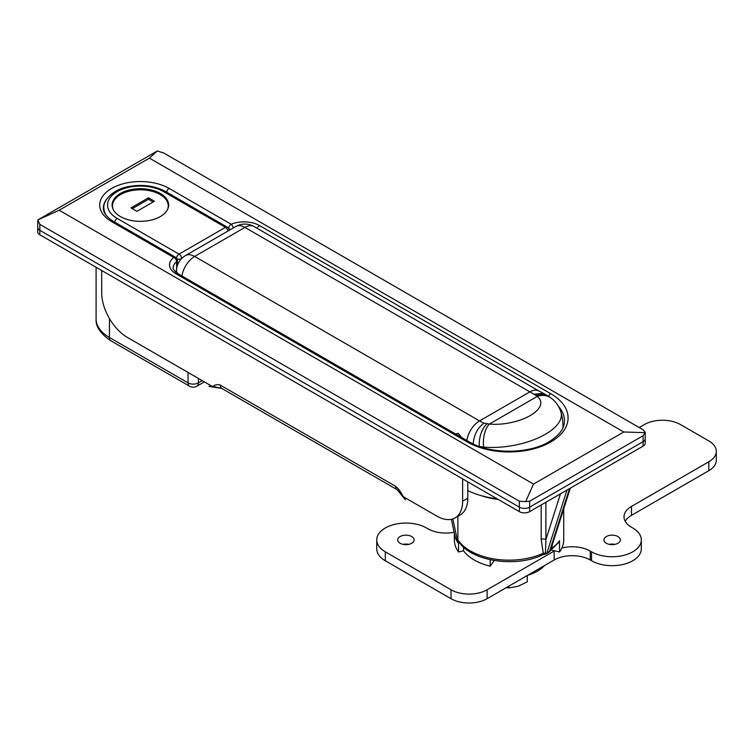 <?xml version="1.0" encoding="UTF-8"?>
<svg xmlns="http://www.w3.org/2000/svg" width="754" height="754" viewBox="0 0 754 754"><rect width="100%" height="100%" fill="white"/><g stroke="black" fill="none" stroke-linecap="round" stroke-linejoin="round"><path stroke-width="1.13" d="M451.382 519.299L455.058 536.65A54.684 31.574 180 0 0 457.885 542.748L457.885 516.273M463.559 547.15L463.559 550.778L458.507 551.985A54.684 31.574 180 0 1 454.342 539.911L454.342 533.285M458.507 551.985L458.507 540.675A54.684 31.574 0 0 0 470.364 550.92A54.684 31.574 0 0 0 543.257 553.219L541.184 539.374A3.647 2.102 180 0 1 545.905 539.591L545.406 553.304A3.647 2.639 17.7 0 0 546.97 552.87L549.553 551.381A3.647 2.639 17.7 0 0 550.495 550.373L550.75 549.591M496.914 498.677A63.798 36.833 180 0 1 467.782 490.609M552.503 544.086L551.683 548.356A54.684 31.574 0 0 0 559.553 540.675A3.647 2.752 35.7 0 1 559.148 541.994L550.967 549.996A3.647 2.319 -125.7 0 0 551.683 548.356L550.495 550.373A3.647 2.875 -155.5 0 1 550.411 550.59L550.967 549.996M563.719 508.875L563.719 539.911A54.684 31.574 180 0 1 559.553 551.985L559.553 540.675M59.17 210.225L533.521 484.087L623.756 431.995L149.405 158.133L157.275 150.988L37.794 219.97L59.17 210.225L149.405 158.133M533.521 484.087L525.642 501.627L529.657 501.203L529.657 507.159A7.295 4.213 180 0 1 519.346 507.159L39.839 230.319L39.839 234.786A7.295 4.213 0 0 1 37.7 231.808L37.794 219.97L39.839 224.362L39.839 230.319A7.295 4.213 180 0 1 37.7 227.34A7.295 4.213 0 0 0 39.839 230.319L519.346 507.159A7.295 4.213 0 0 0 529.657 507.159L643.087 441.674A7.295 4.213 0 0 0 645.226 438.696A7.295 4.213 180 0 1 643.087 441.674L643.087 435.718L645.132 432.645L623.756 431.995M529.657 501.203L643.087 435.718M39.839 224.362L519.346 501.203L525.642 501.627M157.275 150.988L163.58 152.921L643.087 429.761L645.226 432.202L645.226 443.163A7.295 4.213 0 0 1 643.087 446.132L529.657 511.627A7.295 4.213 0 0 1 519.346 511.627L39.839 234.786M559.553 551.985L551.033 549.949M542.512 554.887L545.057 554.171A3.647 0.754 -98.6 0 0 545.406 553.304L543.257 553.219A3.647 1.866 65.1 0 1 542.512 554.887C516.16 567.819 471.872 561.551 458.913 541.994A3.647 2.752 -35.7 0 1 458.507 540.675M457.885 542.748L452.843 518.903M562.984 427.659A53.958 53.958 0 0 0 561.004 412.297L561.004 412.297A53.751 23.355 169.9 0 1 545.349 434.276A53.751 23.355 169.9 0 1 483.634 447.103L479.299 446.5M536.151 395.511L537.206 396.444L489.346 424.078A35.598 15.466 -10.1 0 0 530.213 415.577A35.598 15.466 -10.1 0 0 537.206 396.444A18.228 15.24 -52.7 0 1 551.117 398.103L548.271 396.123A18.228 14.213 122.6 0 0 536.151 395.511L244.909 227.416L194.645 256.435L479.544 420.921L483.983 423.154L489.346 424.078A18.228 8.718 95.2 0 0 483.634 447.103M472.504 443.597L469.497 442.023M461.655 437.49L458.215 433.333L455.68 434.04M175.324 271.817A18.228 10.528 180 0 1 176.408 270.79L176.634 272.873M483.983 423.154C477.423 428.018 473.823 435.077 473.173 444.313M487.037 423.861A18.228 9.689 101 0 0 479.299 446.443M548.271 396.123L543.54 393.381L534.171 394.172M160.357 193.486A28.256 16.315 0 0 0 129.565 189.942A28.256 16.315 0 0 0 112.12 205.013A28.256 16.315 0 0 0 120.395 216.549A28.256 16.315 0 0 0 151.186 220.093A28.256 16.315 0 0 0 168.632 205.013A28.256 16.315 0 0 0 160.357 193.486M606.348 543.257A8.2 4.731 180 0 1 603.945 539.911A8.2 4.731 180 0 1 609.015 535.529A8.2 4.731 180 0 1 617.95 536.556A8.2 4.731 180 0 1 620.354 539.911A8.2 4.731 180 0 1 615.292 544.284A8.2 4.731 180 0 1 606.348 543.257M609.421 544.369A8.2 4.731 180 0 1 614.887 544.369M400.11 543.257A8.2 4.731 180 0 1 397.707 539.911A8.2 4.731 180 0 1 402.768 535.529A8.2 4.731 180 0 1 411.712 536.556A8.2 4.731 180 0 1 414.116 539.911A8.2 4.731 180 0 1 409.054 544.284A8.2 4.731 180 0 1 400.11 543.257M403.173 544.369A8.2 4.731 180 0 1 408.649 544.369M639.222 427.537L644.378 424.559A25.523 14.731 180 0 1 680.466 424.559L708.826 440.93A25.523 14.731 180 0 1 716.3 451.344A25.523 14.731 180 0 1 708.826 461.768L631.484 506.415A25.523 14.731 0 0 0 624.01 516.839A25.523 14.731 0 0 0 631.484 527.253L632.776 527.998A29.17 16.842 180 0 1 641.315 539.911L641.315 548.837A29.17 16.842 180 0 1 623.313 564.397A29.17 16.842 180 0 1 591.522 560.74L590.241 559.996A25.523 14.731 0 0 0 554.143 559.996L487.122 598.695A25.523 14.731 180 0 1 451.024 598.695L385.285 560.74A29.17 16.842 180 0 1 376.746 548.837L376.746 539.911A29.17 16.842 180 0 1 394.747 524.35A29.17 16.842 180 0 1 426.538 527.998L427.82 528.742A25.523 14.731 0 0 0 454.125 532.267M716.3 451.344L716.3 460.279A25.523 14.731 180 0 1 708.826 470.694L631.484 515.35A25.523 14.731 0 0 0 625.207 521.306M641.315 539.911A29.17 16.842 180 0 1 623.313 555.462A29.17 16.842 180 0 1 591.522 551.815L590.241 551.07A25.523 14.731 0 0 0 561.89 548.007M554.614 550.806A25.523 14.731 0 0 0 554.143 551.07L487.122 589.769A25.523 14.731 180 0 1 451.024 589.769L385.285 551.815A29.17 16.842 180 0 1 376.746 539.911M220.3 385.115L395.596 486.321A7.295 4.213 120 0 0 397.113 489.666L221.808 388.451A7.295 4.213 -60 0 1 220.3 385.115C217.718 384.125 215.135 384.615 212.562 386.604L127.492 337.481A36.456 21.046 -120 0 1 101.705 292.835L101.705 270.507M462.626 478.884L462.626 501.212A36.456 21.046 -120 0 1 455.077 517.894A36.456 21.046 -120 0 1 436.849 516.094L403.333 496.745C400.751 491.778 398.178 488.309 395.596 486.321M462.626 501.212L467.782 498.234L467.782 481.853M467.782 498.234A36.456 21.046 60 0 1 460.232 514.916L455.077 517.894M506.217 587.668L509.035 587.941L518.149 586.235L527.263 581.862L527.263 575.519M509.035 587.941L509.035 586.046M167.652 209.282A27.889 16.098 0 0 0 168.265 205.908A27.889 16.098 0 0 0 151.054 191.035A27.889 16.098 0 0 0 120.659 194.523A27.889 16.098 0 0 0 112.487 205.908A27.889 16.098 0 0 0 113.109 209.282M136.898 211.346L154.429 201.224L148.5 197.802L130.97 207.916L136.898 211.346M153.137 201.968L148.5 199.282L132.261 208.66M148.5 199.282L148.5 197.802M463.559 550.778A49.217 28.416 0 0 0 490.194 566.16L494.256 560.505M490.194 559.722L490.194 566.16M527.649 575.302A40.103 23.157 0 0 0 544.548 565.538M529.657 511.627L529.657 507.159L643.087 441.674L643.087 446.132M467.263 441.967L175.955 273.777A21.875 12.63 180 0 1 173.703 257.444L111.63 221.61A40.65 23.468 180 0 1 111.63 188.425A40.65 23.468 180 0 1 169.122 188.425L231.186 224.258A21.875 12.63 180 0 1 259.48 225.559L550.797 393.748A59.066 34.1 180 0 1 550.797 441.967A59.066 34.1 180 0 1 467.263 441.967A3.647 2.102 -60 0 1 469.092 441.787C489.516 454.342 528.545 454.342 548.969 441.787C559.308 435.454 564.473 428.47 564.444 420.836A55.419 31.998 0 0 0 558.591 406.519M550.797 393.748A3.647 2.102 120 0 0 548.629 396.359M498.187 499.412A54.684 31.574 180 0 1 481.429 495.717M541.184 539.374L541.184 504.973M109.443 318.556L109.443 337.481A7.295 4.213 -60 0 0 110.951 340.827C100.508 333.862 95.56 326.548 96.097 318.876A45.57 26.315 0 0 0 109.443 337.481L188.066 382.881L188.066 372.467M519.346 511.627L519.346 501.203M198.387 378.414L198.387 382.881L202.251 380.647M545.905 502.239L545.905 539.591L560.476 493.832M566.97 490.081L546.97 552.87A3.647 2.102 -120 0 1 546.339 553.728L548.912 552.239A3.647 2.102 -120 0 0 549.553 551.381L569.543 488.592M106.964 198.811A37.003 21.366 0 0 0 103.373 207.991C103.345 209.593 103.11 214.777 113.458 221.431A3.647 2.102 120 0 0 111.63 221.61M110.951 340.827L189.584 386.218A7.295 4.213 120 0 1 188.066 382.881A7.295 4.213 0 0 0 198.387 382.881A7.295 4.213 60 0 1 196.869 386.218L204.381 381.882M176.653 268.405L176.653 261.657A18.228 10.528 0 0 0 173.194 267.83C172.006 268.264 176.756 273.74 177.774 273.598A3.647 2.102 120 0 0 175.955 273.777M177.35 265.578L177.35 260.422A3.647 2.102 180 0 1 176.653 261.657A3.647 2.413 -128.6 0 0 173.703 257.444A3.647 2.102 120 0 1 175.522 257.265L113.458 221.431M230.922 229.329A3.647 2.102 180 0 1 228.764 228.801M233.231 228A3.647 1.744 67.3 0 0 231.186 224.258A3.647 2.102 120 0 0 228.613 228.509M166.615 192.138A3.647 2.102 -60 0 1 169.122 188.425M259.48 225.559A3.647 2.102 120 0 0 257.237 228.368M466.858 440.496A18.228 10.528 120 0 1 479.544 420.921L529.808 391.901A18.228 10.528 120 0 1 538.921 390.996L543.54 393.381M177.548 273.466A18.228 9.397 -175.2 0 1 176.483 269.791L176.511 272.788M235.795 226.52A18.228 10.528 60 0 1 244.909 227.416A18.228 10.528 120 0 1 254.023 226.52A18.228 18.228 0 0 0 235.795 226.52L185.531 255.54A18.228 10.528 60 0 1 194.645 256.435A18.228 10.528 120 0 0 181.959 276.011M106.531 215.814A36.456 21.046 180 0 1 103.92 207.991L103.92 211.28M229.093 230.319A3.647 2.102 180 0 1 229.093 230.385L229.093 230.319A3.647 3.647 0 0 0 227.274 227.161A3.647 2.102 -60 0 0 225.455 227.34L163.58 191.62A32.808 18.944 0 0 0 117.172 191.62A32.808 18.944 0 0 0 117.172 218.415L179.047 254.136L225.455 227.34A3.647 2.102 60 0 1 227.953 231.044M181.554 258.641A3.647 2.102 180 0 1 176.992 258.848M181.629 258.565A3.647 2.102 -120 0 0 179.047 254.136A3.647 2.102 -60 0 0 176.502 258.094M163.58 191.62A3.647 2.102 -60 0 1 165.399 191.441C154.796 185.776 142.713 184.117 129.16 186.474C113.062 188.981 102.676 200.856 103.92 207.991M114.674 222.128A3.647 2.102 -60 0 1 117.172 218.415M591.522 560.74L591.522 551.815M590.241 559.996L590.241 551.07M554.143 559.996L554.143 551.07M487.122 598.695L487.122 589.769M451.024 598.695L451.024 589.769M385.285 560.74L385.285 551.815M708.826 470.694L708.826 461.768M631.484 515.35L631.484 506.415M96.097 318.876L96.097 267.265M550.722 549.694L570.316 488.149M189.584 386.218A7.295 7.295 0 0 0 196.869 386.218M548.912 552.239A3.647 3.647 0 0 0 550.411 550.59M545.057 554.171A3.647 3.647 0 0 0 546.339 553.728M177.35 260.422A3.647 3.647 0 0 0 175.522 257.265M177.774 273.598L469.092 441.787M561.004 412.297C559.204 406.387 555.905 401.665 551.117 398.103M185.531 255.54A18.228 18.228 0 0 0 176.483 269.791M254.023 226.52L538.921 390.996M227.274 227.161L165.399 191.441M221.808 388.451L215.144 386.849C212.788 386.774 199.16 384.898 221.808 388.451M397.113 489.666L401.825 494.624C403.07 496.641 411.514 507.499 397.113 489.666L403.333 496.745M112.487 207.633L112.487 205.908M168.265 207.633L168.265 205.908"/></g></svg>
